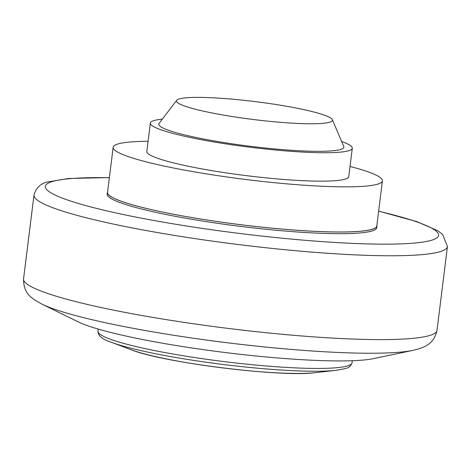<?xml version="1.0" encoding="UTF-8"?>
<svg xmlns="http://www.w3.org/2000/svg" width="471" height="471" viewBox="0 0 471 471"><rect width="100%" height="100%" fill="white"/><g stroke="black" fill="none" stroke-linecap="round" stroke-linejoin="round"><path stroke-width="0.71" d="M113.158 147.305L107.535 192.445A135.666 15.531 -172.9 0 0 223.643 222.442A135.666 15.531 -172.9 0 0 372.22 229.247A135.666 15.531 -172.9 0 0 376.788 225.98L382.411 180.846A135.666 15.531 7.1 0 1 377.842 184.108A135.666 15.531 -172.9 0 1 229.265 177.302A135.666 15.531 -172.9 0 1 113.158 147.305A135.666 15.531 -172.9 0 1 117.732 144.044A135.666 15.531 7.1 0 1 148.088 141.306M107.37 192.427L107.158 194.093A135.836 15.555 -172.9 0 0 223.413 224.131A135.836 15.555 -172.9 0 0 372.172 230.943A135.836 15.555 7.1 0 0 376.753 227.676L376.959 226.003A135.836 15.555 7.1 0 1 372.384 229.271A135.836 15.555 -172.9 0 1 223.619 222.459A135.836 15.555 -172.9 0 1 107.37 192.427A135.836 15.555 -172.9 0 1 107.635 191.673M376.959 226.003A135.836 15.555 7.1 0 0 376.888 225.209M413.049 350.347L373.497 358.631A156.867 17.963 -172.9 0 1 224.326 352.42A156.867 17.963 -172.9 0 1 78.192 321.852L41.878 304.113A197.166 22.573 -172.9 0 0 225.556 342.541A197.166 22.573 -172.9 0 0 413.049 350.347L418.79 348.876C424.059 347.009 433.962 344.224 437 330.418L447.45 246.504L442.61 234.446L437.818 230.766L416.894 221.647L378.643 211.12M382.411 180.846A135.666 15.531 7.1 0 0 350.024 166.457M352.296 148.235A101.748 11.651 7.1 0 1 348.87 150.679A101.748 11.651 -172.9 0 1 237.437 145.574A101.748 11.651 -172.9 0 1 150.355 123.078L146.817 151.497A101.748 11.651 -172.9 0 0 233.899 173.999A101.748 11.651 -172.9 0 0 345.325 179.104A101.748 11.651 7.1 0 0 348.758 176.654L352.296 148.235A101.748 11.651 7.1 0 0 341.652 141.512M150.355 123.078A101.748 11.651 -172.9 0 1 153.781 120.629A101.748 11.651 7.1 0 1 162.324 119.175M340.739 149.431A93.27 10.68 7.1 0 0 343.765 146.452L332.332 119.675A78.586 8.996 7.1 0 0 262.6 102.566A78.586 8.996 7.1 0 0 179.115 98.975A78.586 8.996 -172.9 0 0 176.713 100.294L159.063 123.449A93.27 10.68 -172.9 0 0 235.547 144.32A93.27 10.68 -172.9 0 0 340.739 149.431M332.332 119.675A78.586 8.996 7.1 0 1 329.782 122.183A78.586 8.996 -172.9 0 1 241.158 117.88A78.586 8.996 -172.9 0 1 176.713 100.294M378.625 211.244A198.15 22.69 7.1 0 1 431.907 240.145A198.15 22.69 -172.9 0 1 191.073 226.716A198.15 22.69 -172.9 0 1 52.004 181.623A198.15 22.69 7.1 0 1 109.372 177.708M109.39 177.585L68.742 178.48L47.73 181.941C40.806 183.307 36.226 187.664 34 195.006A208.323 23.85 -172.9 0 0 212.138 241.081A208.323 23.85 -172.9 0 0 440.426 251.555A208.323 23.85 7.1 0 0 447.45 246.504M437 330.418A208.323 23.85 7.1 0 1 429.982 335.399A208.323 23.85 -172.9 0 1 201.988 324.966A208.323 23.85 -172.9 0 1 23.55 278.92C23.45 293.486 31.81 297.584 34.56 299.909L41.878 304.113M352.32 360.721L352.061 362.764A128.035 14.66 7.1 0 1 347.751 365.843A128.035 14.66 -172.9 0 1 207.528 359.42A128.035 14.66 -172.9 0 1 97.956 331.113L98.209 329.07M315.17 372.685C281.805 377.448 162.454 362.582 131.291 349.782A102.631 11.751 -172.9 0 0 222.4 367.875A102.631 11.751 -172.9 0 0 315.17 372.685L336.288 370.312A125.521 14.371 -172.9 0 1 222.83 364.43A125.521 14.371 -172.9 0 1 111.397 342.299A125.521 14.371 -172.9 0 1 110.626 342.005M34 195.006L23.55 278.92M352.061 362.764C349.794 368.716 345.655 368.087 345.508 368.581L336.288 370.312M97.956 331.113C97.909 335.711 102.39 339.438 111.397 342.299L131.291 349.782"/></g></svg>
